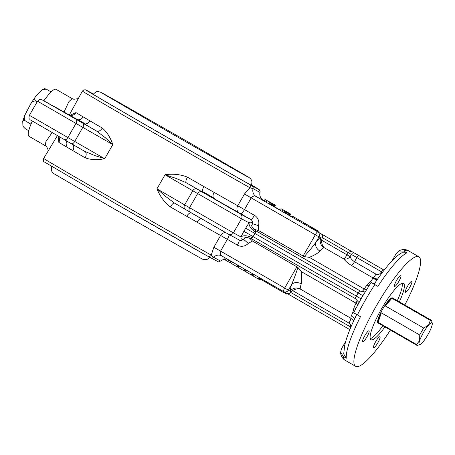 <?xml version="1.0" encoding="UTF-8"?>
<svg xmlns="http://www.w3.org/2000/svg" width="455" height="455" viewBox="0 0 455 455"><rect width="100%" height="100%" fill="white"/><g stroke="black" fill="none" stroke-linecap="round" stroke-linejoin="round"><path stroke-width="0.68" d="M419.863 344.674A12.649 2.457 120 0 0 422.706 342.268A12.649 2.457 120 0 0 431.624 326.758A12.649 2.457 120 0 0 432.25 323.192A12.649 2.457 120 0 0 431.943 322.726A12.649 2.457 120 0 0 428.564 325.115A12.649 2.457 120 0 0 419.647 340.624A12.649 2.457 120 0 0 419.863 344.674L417.502 345.356A14.458 2.804 -60 0 1 416.894 345.339A14.458 2.804 -60 0 1 416.882 345.328A14.458 2.804 -60 0 1 416.49 344.48L378.105 322.35A14.458 2.804 -60 0 1 381.341 312.858L378.105 322.35M377.986 322.902A14.458 2.804 -60 0 1 377.974 322.896A14.458 2.804 -60 0 1 382.74 309.008A14.458 2.804 -60 0 1 392.398 297.843A14.458 2.804 -60 0 1 392.415 297.849A14.458 2.804 -60 0 1 392.426 297.86M385.322 305.931A14.458 2.804 -60 0 1 391.954 298.264L385.322 305.931L423.713 328.066L428.564 325.115L430.345 320.394A14.458 2.804 -60 0 1 431.306 320.274A14.458 2.804 -60 0 1 431.323 320.28A14.458 2.804 -60 0 1 431.659 320.809L432.25 323.192M398.785 281.514A6.324 1.228 120 0 0 400.861 275.451A6.324 1.228 120 0 0 396.618 280.354A6.324 1.228 120 0 0 394.542 286.411A6.324 1.228 120 0 0 398.785 281.514M366.94 336.893A6.324 1.228 120 0 0 369.016 330.836A6.324 1.228 120 0 0 364.774 335.733A6.324 1.228 120 0 0 362.698 341.79A6.324 1.228 120 0 0 366.94 336.893M377.872 342.763A6.324 1.228 120 0 0 379.948 336.706A6.324 1.228 120 0 0 375.711 341.603A6.324 1.228 120 0 0 373.629 347.66A6.324 1.228 120 0 0 377.872 342.763M409.716 287.384A6.324 1.228 120 0 0 411.792 281.326A6.324 1.228 120 0 0 407.555 286.223A6.324 1.228 120 0 0 405.479 292.281A6.324 1.228 120 0 0 409.716 287.384M215.744 199.87A1.809 0.319 -60 0 1 216.006 199.734L228.928 207.44L201.394 191.447M249.221 184.19A2.713 2.423 119.2 0 1 249.971 187.756A102.091 0.586 -150.1 0 1 153.426 132.598A102.091 0.586 -150.1 0 1 82.395 91.091L83.908 89.862L85.529 89.84L93.292 93.969A99.378 0.574 29.9 0 0 155.24 130.5A99.378 0.574 29.9 0 0 249.221 184.19L251.956 185.72A99.759 0.574 29.9 0 0 258.73 189.36L258.201 189.007A2.713 2.702 -55.5 0 1 258.377 189.121C258.753 189.974 258.247 187.705 260.072 191.407A2.713 2.713 173.3 0 0 260.072 191.39A2.713 2.713 173.3 0 0 258.73 189.36M374.209 284.108L371.075 282.43L361.901 297.348L353.637 312.75M371.178 282.475L374.818 284.614A63.239 12.279 120 0 0 365.678 299.549A63.239 12.279 120 0 0 357.38 314.94L360.451 316.708A63.239 12.279 120 0 0 346.278 358.21L343.207 356.436A63.239 12.279 120 0 0 344.907 360.15L355.656 366.343A63.239 12.279 120 0 0 390.384 330.051M251.399 184.975A94.862 0.546 -150.1 0 1 254.487 186.92A94.862 0.546 -150.1 0 1 156.014 130.915A94.862 0.546 -150.1 0 1 90.016 92.342A94.862 0.546 -150.1 0 1 93.247 94.031M174.504 203.095A5.42 1.695 -60.2 0 0 170.358 206.928C164.477 202.384 160.006 196.35 156.947 188.825L165.495 196.338L174.458 203.066L185.27 209.351A3.612 2.804 -59.7 0 1 184.662 204.847L192.766 190.753L165.051 174.726C173.099 173.582 180.572 174.396 187.471 177.166A5.42 1.695 -60.2 0 0 186.22 182.734L175.846 178.332L165.051 174.726L156.947 188.825L189.542 207.702L197.652 193.602C198.903 191.788 200.382 191.248 202.088 191.976L240.223 213.861L250.819 219.549L239.142 212.832A107.511 0.62 -150.1 0 1 216.006 199.734L213.497 197.982A5.42 3.321 -60.4 0 1 214.095 192.368A102.091 0.586 29.9 0 0 237.726 205.745L244.477 193.995L249.971 187.756L253.06 188.632A7.229 6.671 -60.9 0 0 255.994 196.406C254.379 195.587 252.787 196.065 251.211 197.845L244.46 209.59L254.447 215.351A9.032 8.861 118.2 0 1 258.457 225.669L258.531 230.543L304.156 256.609C308.735 251.518 312.602 246.815 315.77 242.515A32.527 6.313 -60 0 1 320.877 237.908L322.151 238.028L321.628 240.206L346.989 254.828L348.263 252.61C350.009 251.228 351.908 251.274 353.967 252.758C353.444 252.195 352.579 252.752 351.385 254.425L350.111 256.643C350.697 258.463 352.153 260.158 354.479 261.727L375.978 274.126C378.094 274.934 379.794 274.348 381.074 272.369L381.421 271.766L322.288 237.635A3.612 3.543 118.2 0 1 322.151 238.028M70.252 115.195L75.928 112.595A102.091 0.586 29.9 0 0 83.157 116.878L89.976 120.876A102.091 0.586 29.9 0 0 102.273 128.048C106.874 131.904 110.383 137.421 112.8 144.605L104.696 158.698L94.748 155.547L84.835 151.396L71.435 143.723A3.612 1.723 -60.3 0 0 71.435 143.723A3.612 1.723 -60.3 0 0 74.711 141.459L104.696 158.698C97.29 160.188 90.778 159.893 85.159 157.805A102.091 0.586 -150.1 0 1 72.863 150.639L66.043 146.635A102.091 0.586 -150.1 0 1 58.814 142.358L58.24 136.193L58.621 137.018L58.621 136.528M85.159 157.805A5.42 3.526 -59.8 0 0 84.812 151.384L64.303 139.651C65.48 140.094 66.669 139.395 67.869 137.552L74.711 141.459L82.816 127.36L112.8 144.605L105.099 137.547L96.5 131.006A107.511 0.62 -150.1 0 1 84.926 124.26L49.771 104.144L77.788 119.739C80.165 120.797 85.193 123.743 84.857 123.885L84.926 124.26A1.809 1.78 118.1 0 0 84.875 124.232L84.875 124.232A1.809 1.78 118.1 0 0 84.835 124.209M404.825 305.004A63.239 12.279 120 0 0 418.833 256.768A63.239 12.279 120 0 0 376.421 305.749A63.239 12.279 120 0 0 355.656 366.343M82.395 91.091L69.296 114.984M57.37 135.692L43.669 158.442A102.091 0.586 29.9 0 0 114.7 199.955A102.091 0.586 29.9 0 0 211.239 255.107L213.856 247.253L220.612 235.502A102.091 0.586 -150.1 0 1 196.981 222.131L186.726 216.284A102.091 0.586 -150.1 0 1 170.358 206.928M52.086 132.661L45.955 141.539L45.09 145.577L28.966 136.278A27.101 5.261 -60 0 1 32.271 121.172M402.174 283.289A32.527 6.313 -60 0 1 397.312 300.675M384.924 326.906A32.527 6.313 -60 0 1 371.001 339.737A32.527 6.313 -60 0 1 381.682 308.57A32.527 6.313 -60 0 1 403.494 283.38A32.527 6.313 -60 0 1 399.365 301.858M369.813 261.847L365.126 259.179L369.813 261.847M269.701 204.238L270.606 202.668L267.404 200.814L270.571 202.657L269.701 204.238L268.996 203.84L269.861 202.27L268.99 203.851L264.088 201.03L264.992 199.466L269.861 202.27L265.02 199.483M271.442 203.078L267.841 200.996L272.676 203.783L271.442 203.078L271.999 203.413L271.095 204.983L270.429 204.602M271.806 205.364L272.676 203.783L271.806 205.364L270.753 204.767M274.052 204.517L269.36 201.815L274.678 204.858L270.424 202.424L274.052 204.517L273.148 206.081L271.811 205.353M275.372 205.228L270.242 202.287L275.372 205.228L274.467 206.792L273.159 206.069M284.978 210.944L281.338 208.851L286.963 212.087L286.058 213.657L285.063 213.099L285.967 211.53L286.332 211.729L284.978 210.944L284.056 212.502L280.439 210.42M285.069 213.088L284.056 212.502L284.989 210.955M287.668 212.474L282.134 209.277L287.668 212.474L286.764 214.038L286.07 213.64M290.569 214.026L284.858 210.745L290.569 214.026L289.664 215.59L287.833 214.584M288.72 213.037L283.249 209.886L289.46 213.429L284.494 210.597L288.72 213.037L287.822 214.601L286.786 214.009M270.418 204.619L271.317 203.055L266.448 200.245L271.288 203.038L270.418 204.619L269.713 204.221M292.611 216.301L305.106 223.45L292.611 216.301L292.155 217.086L293.913 218.178L315.07 230.372L315.525 229.587L303.138 222.427L304.623 223.32L304.173 224.105M315.087 230.344L317.937 231.908L318.386 231.123L304.628 223.24M382.871 325.723A32.527 6.313 -60 0 1 370.262 338.639M345.652 341.523L341.426 348.871L340.636 352.187L343.207 356.436M43.964 100.68A27.101 5.261 -60 0 1 56.045 89.316L72.169 98.616L68.915 101.619L64.007 112.061M187.471 177.166A102.091 0.586 29.9 0 0 203.84 186.522L214.095 192.368M71.435 143.723L30.036 119.705C29.712 118.59 28.335 119.642 29.41 115.297L67.869 137.552L75.974 123.453C76.969 121.491 76.98 120.097 76.008 119.284L96.5 131.006A5.42 3.526 -59.8 0 0 102.273 128.048M254.447 215.351A5.42 1.052 -60 0 1 250.819 219.549A3.612 3.543 -61.8 0 1 252.423 223.678L251.922 225.532C250.978 225.475 252.224 227.21 255.664 230.736L255.71 232.226A9.032 4.726 36.9 0 1 249.158 222.882C250.665 221.659 251.757 221.926 252.423 223.678L258.457 225.669M351.641 265.583C348.069 263.382 345.459 261.17 343.804 258.935L324.023 247.588A7.229 6.683 58.7 0 1 320.877 237.908L318.995 236.901L315.77 242.515A7.229 5.255 42.1 0 0 320.053 251.166C317.641 253.35 314.064 255.414 309.326 257.348L364.199 288.982A25.298 4.914 -60 0 1 367.014 284.972C369.87 282.47 371.792 280.24 372.781 278.295A25.298 4.914 -60 0 1 373.14 277.977L351.641 265.583A5.42 1.052 -60 0 0 354.479 261.727L356.851 257.598A2.713 0.529 120 0 1 358.671 255.5L383.514 269.815M354.496 319.086A9.032 7.616 11.9 0 0 351.18 315.861C352.352 314.047 353.29 311.288 353.996 307.603A25.298 4.914 -60 0 1 356.037 303.172L301.164 271.538C301.881 276.6 301.91 280.707 301.255 283.857A25.298 4.914 120 0 0 300.203 289.01L350.879 318.278L353.677 320.843M350.936 327.02A5.42 0.301 11.9 0 1 350.577 326.946C350.868 325.285 350.327 323.988 348.951 323.061L292.65 290.597L291.035 292.15A3.612 3.543 118.2 0 1 290.762 292.463L350.577 326.946L350.543 327.412A5.42 0.864 28.1 0 1 350.725 327.52M403.801 251.069L398.739 251.023C400.889 249.687 403.42 249.289 406.326 249.835L408.084 250.574A63.239 12.279 120 0 0 403.801 251.069L406.872 252.838A63.239 12.279 120 0 0 377.889 286.383L374.818 284.614M392.028 260.869L396.368 253.321L398.739 251.023M113.807 202.555L207.816 256.256A2.713 2.423 119.2 0 0 211.239 255.107L213.588 257.268A2.713 2.502 119.1 0 1 210.523 257.775L207.793 256.245A99.378 0.574 -150.1 0 1 113.813 202.555L44.351 161.952C43.509 161.912 43.276 160.746 43.669 158.442M377.889 286.383L374.249 284.25M374.147 284.199C379.953 275.383 385.453 268.109 390.64 262.364C393.001 259.805 396.783 255.647 401.81 252.792L406.872 252.838M357.38 314.94L353.74 312.801M346.278 358.21L343.707 353.956L344.702 345.163L346.312 339.339C348.627 332.099 352.09 323.823 356.709 314.524M291.035 292.15L290.256 291.166A32.527 6.313 -60 0 1 291.604 284.546C293.72 279.66 295.83 273.961 297.928 267.443L252.508 241.019L248.259 243.402A9.032 8.861 118.2 0 1 237.334 245.108L227.346 239.353L220.59 251.097C219.845 253.333 220.237 254.942 221.767 255.926L283.499 291.518L221.767 255.926M83.134 123.35A3.612 1.723 -60.3 0 1 82.816 127.36L37.515 101.203C40.267 98.331 40.302 99.708 41.468 99.48L76.008 119.284M75.928 112.595A5.42 5.147 -59.1 0 1 68.756 114.734L68.779 114.751M239.108 239.916A3.612 3.543 -61.8 0 0 243.476 239.228C241.599 239.592 240.786 238.841 241.048 236.981A11.745 2.281 -60 0 1 243.886 231.328L245.689 228.194A11.745 2.281 -60 0 1 249.158 222.882L241.491 218.764L233.387 232.863L241.048 236.981A9.032 4.817 22.8 0 1 252.457 237.885L251.183 238.585L355.463 298.708L251.183 238.585C246.866 237.317 244.733 237.089 244.784 237.908L243.476 239.228L248.259 243.402M239.199 239.967L228.603 234.274A3.612 3.543 -61.8 0 1 228.512 234.223L185.293 209.368A3.612 2.804 -59.7 0 1 185.27 209.351L190.349 212.32M190.378 212.337C188.882 211.239 188.603 209.698 189.542 207.702L233.387 232.863A3.612 3.543 -61.8 0 1 228.603 234.274L190.344 212.32M322.288 237.635C322.635 235.69 322.248 234.422 321.128 233.825L358.671 255.5M354.593 253.088L360.991 256.745A2.713 0.529 120 0 0 360.986 256.745L354.53 253.054M263.399 200.382L263.417 200.388A109.319 0.631 -150.1 0 1 255.994 196.406L321.128 233.825M286.917 293.35L283.59 291.57A3.612 3.543 -61.8 0 0 288.373 290.154L290.256 291.166A7.229 6.711 -179.7 0 1 300.203 289.01M286.9 293.344C287.969 294.027 289.255 293.731 290.762 292.463M292.65 290.597C295.403 288.931 297.917 288.419 300.203 289.061M213.856 247.253L288.373 290.154L291.604 284.546A7.229 5.312 -162.4 0 1 301.255 283.857M301.164 271.538L297.928 267.443M324.068 247.56C322.379 245.882 321.566 243.431 321.628 240.206M304.156 256.609L309.326 257.348M207.793 256.245A2.713 2.423 119.2 0 0 207.816 256.256L218.127 261.727C218.025 262.074 218.832 261.835 220.538 261.005A102.364 0.592 29.9 0 1 213.588 257.268A7.229 6.671 119.1 0 1 221.682 255.875L221.682 255.875A7.229 6.671 119.1 0 1 221.744 255.909L221.682 255.875M260.072 191.407A2.713 2.713 173.3 0 1 260.01 192.363A102.364 0.592 -150.1 0 1 260.004 192.368A7.229 7.229 173.3 0 0 259.839 194.968A7.229 7.229 173.3 0 0 259.839 194.985A7.229 7.229 173.3 0 0 263.417 200.388L263.405 200.382C261.375 199.148 260.186 197.351 259.839 194.985M355.685 308.723A9.032 4.618 23.2 0 0 353.996 307.603M357.141 299.97A5.42 1.052 120 0 1 356.037 303.172L357.931 304.475M377.275 279.558A9.032 7.564 47.6 0 1 372.781 278.295M377.565 279.142L373.14 277.977A5.42 1.052 120 0 0 375.978 274.126M368.846 285.876A9.032 4.527 36.5 0 1 367.014 284.972M366.281 289.983L364.199 288.982A5.42 1.052 120 0 1 361.81 291.666M350.111 256.643A5.42 4.51 -33.1 0 1 343.804 258.935A5.42 1.052 120 0 0 346.989 254.828L350.111 256.643M258.531 230.543L253.736 229.206M249.056 237.715L252.508 241.019M382.035 272.92L381.074 272.369M285.649 211.194L289.92 213.657L285.638 211.211M289.812 213.611L288.914 215.175M288.624 212.98L287.725 214.55M289.437 213.418L288.538 214.982M289.46 213.429L288.555 214.993M284.824 210.83L282.68 209.59L284.853 210.841M287.298 212.263L286.4 213.833M286.963 212.087L286.513 211.848L285.615 213.418M282.856 209.738L281.958 211.308M280.394 210.392L281.338 208.851M286.513 211.848L285.967 211.53M274.848 204.943L273.944 206.513M273.967 204.471L273.068 206.041M274.661 204.847L273.762 206.411M274.678 204.858L273.779 206.422M273.074 203.994L268.484 201.343L273.074 203.994L272.175 205.558M272.989 203.948L272.09 205.518M272.215 203.516L271.766 203.266M271.999 203.413L271.436 203.095M271.828 203.322L270.924 204.886M266.914 200.518L270.816 202.765L266.897 200.507M265.487 199.751L269.388 201.997L265.47 199.739M267.119 200.706L266.215 202.27M259.219 277.516L258.36 279.006L252.986 275.906L253.844 274.422M258.36 279.006L259.316 277.573M258.463 279.051L259.128 279.421L259.947 277.937M259.14 279.404L260.197 279.996L261.096 278.426M260.129 279.962L260.96 278.523M246.735 270.321L245.876 271.817L251.251 274.917L251.626 275.116L252.48 273.631M252.32 273.54L251.626 275.116M251.251 274.917L252.11 273.421M252.172 275.383L252.974 275.838L253.799 274.393M252.872 275.787L253.708 274.342M252.531 273.552L251.632 275.116L252.161 275.4L253.003 273.933M252.138 275.389L252.986 273.921M239.415 266.101L238.551 267.608L243.925 270.708L244.301 270.907L245.16 269.411M245 269.32L244.136 270.822L244.813 271.186L245.666 269.701L244.813 271.186M243.925 270.708L244.79 269.201M244.847 271.174L245.643 271.629L246.479 270.173M245.546 271.578L246.388 270.122M232.505 262.12L231.64 263.621L237.015 266.721L237.391 266.92L238.249 265.43M238.09 265.339L237.226 266.835L237.902 267.199L238.756 265.72L237.925 267.21L238.579 267.557M237.015 266.721L237.88 265.214M224.628 257.536L223.724 259.1L225.344 260.05L227.853 261.477L228.734 259.942M227.853 261.477L228.802 259.936M225.344 260.05L226.232 258.503M227.91 261.488L229.911 262.643L230.782 261.125M229.911 262.643L230.878 261.181M230.042 262.637L230.497 262.893L231.333 261.443M230.497 262.893L230.139 262.683L230.497 262.893M230.531 262.871L231.686 263.542M201.525 218.821L190.56 212.445M191.174 212.809A1.809 1.604 -37.4 0 1 190.884 212.758A5.42 2.696 -60.3 0 0 186.726 216.284M201.514 218.821L201.514 218.815A5.42 3.321 -60.4 0 0 196.981 222.131M203.84 186.522A5.42 2.696 -60.3 0 0 202.867 191.925C203.721 192.084 211.262 196.378 213.497 197.982L213.202 198.403M201.832 191.714A1.809 1.763 -61.6 0 0 201.519 191.481L202.867 191.925A1.809 1.598 -84 0 1 203.277 192.619M83.157 116.878A5.42 4.704 -59.5 0 1 77.788 119.739A1.809 0.774 -71.7 0 0 77.327 120.001M89.976 120.876A5.42 4.283 -59.7 0 1 84.857 123.885A1.809 1.769 13 0 0 84.152 123.834M58.462 136.318A5.42 5.147 -59.1 0 1 58.814 142.358M73.215 144.622L65.543 140.362M65.776 140.493A1.809 0.768 -48.2 0 0 65.804 140.578A5.42 4.704 -59.5 0 1 66.043 146.635M72.607 144.394A1.809 1.774 -132.2 0 0 72.874 144.724A5.42 4.283 -59.7 0 1 72.863 150.639M221.238 203.038L221.699 203.032M72.629 117.322A1.809 0.705 -60.2 0 0 72.624 117.316L82.287 122.787M75.047 118.698A1.809 0.381 -60 0 1 75.297 118.613A107.511 0.62 -150.1 0 1 68.756 114.734L53.622 106.151M28.756 130.704L25.582 128.873C23.66 127.349 22.767 126.137 22.892 125.239L22.75 121.502C22.551 120.416 23.393 120.205 25.275 120.876C23.927 118.715 23.973 116.446 25.417 114.074L30.24 104.787C31.367 102.221 33.152 100.953 35.598 100.993C34.267 99.264 34.341 97.706 35.82 96.324L42.014 89.772L46.222 89.112L51.114 91.933M35.598 100.993L37.128 101.874M46.222 89.112L44.522 88.657L42.014 89.777M25.275 120.876L30.985 124.164M22.75 121.502L23.905 117.754A20.583 3.998 -60 0 1 25.417 114.074M30.24 104.787A20.583 3.998 -60 0 1 35.82 96.324M22.858 121.058A20.583 3.998 -60 0 1 23.905 117.754M430.345 320.394L391.954 298.264M423.713 328.066A14.458 2.804 -60 0 0 419.732 334.994L419.647 340.624L416.49 344.48M419.732 334.994L381.341 312.858M294.368 217.393L293.913 218.178M304.236 223.098L303.786 223.883M304.623 223.32L315.525 229.587M314.678 229.132L314.229 229.917M311.254 227.153L310.805 227.938M311.669 227.375L311.22 228.16M312.926 228.12L312.477 228.905M304.645 223.212L314.172 228.723L303.047 222.381M303.058 222.364L318.386 231.123M270.054 284.728L260.891 279.398L261.289 278.71M269.696 284.529L270.116 283.801M265.47 282.1L265.891 281.366M286.838 293.31L286.428 294.021L285.655 293.606L286.064 292.895M285.655 293.606L284.529 292.957M284.915 292.281L284.512 292.992L282.891 292.121L270.048 284.733L270.469 284.005M282.891 292.121L283.306 291.405M240.223 213.861A3.612 3.543 -61.8 0 1 241.491 218.764L192.766 190.753A3.612 2.804 -59.7 0 1 197.004 189.001L202.088 191.976M349.849 329.636L286.946 293.373L349.849 329.636A2.713 0.529 -60 0 1 350.543 327.412M321.748 234.154L325.154 235.98A3.612 3.543 118.2 0 1 325.865 236.526M292.212 216.989L289.699 215.539L292.212 216.989M280.485 210.233L274.484 206.769L280.485 210.233M255.687 230.753L360.428 291.12M360.815 291.302L254.902 230.236M324.023 247.588A25.298 4.914 120 0 0 320.053 251.166M348.951 323.061A5.42 1.052 120 0 0 350.879 318.278A25.298 4.914 -60 0 1 351.18 315.861M185.248 209.34L174.51 203.101M201.747 191.657L201.519 191.481A107.511 0.62 -150.1 0 1 186.22 182.734L197.004 189.001M243.886 231.328L356.356 296.108L358.159 292.974L254.914 233.449L253.111 236.583A2.713 0.529 120 0 0 252.457 237.885M258.201 189.007A99.378 0.574 29.9 0 0 251.433 184.901L258.383 189.126M303.007 256.188L315.309 234.797L244.477 193.995M283.499 291.518A3.612 3.612 0 0 0 283.59 291.57A3.612 3.543 -61.8 0 1 283.499 291.518L283.499 291.518A3.612 0.7 -60 0 1 284.682 288.055L296.984 266.664M53.61 106.146L59.895 109.723A3.612 2.281 119.6 0 1 59.895 109.723A3.612 2.281 119.6 0 1 59.912 109.729M315.309 234.797L318.995 236.901A3.612 3.543 118.2 0 0 317.726 231.999A3.612 0.7 120 0 0 315.309 234.797M325.149 235.98A3.612 0.7 -60 0 1 325.154 235.98A3.612 0.7 -60 0 1 325.154 235.986A3.612 3.612 0 0 1 325.882 236.537M229.274 234.632A5.42 1.052 -60 0 1 227.346 239.353L220.612 235.502A5.42 4.766 -60.7 0 1 225.657 232.636M239.142 212.832A5.42 4.766 -60.7 0 1 237.726 205.745L244.46 209.59A5.42 1.052 -60 0 1 240.826 213.793M260.072 191.39L260.004 192.368A102.364 0.592 -150.1 0 1 253.06 188.632A2.713 2.502 -60.9 0 0 251.956 185.72M382.456 272.357L381.421 271.766A2.713 0.529 -60 0 1 383.235 269.667A5.42 5.318 118.2 0 0 383.377 269.741L384.191 270.088M362.857 295.699L358.159 292.974A2.713 0.529 -60 0 1 359.973 290.876A9.032 8.861 118.2 0 0 360.201 291.001L365.064 291.979M255.71 232.226A2.713 0.529 120 0 0 254.914 233.449L245.689 228.194M358.972 302.564L355.463 298.708A2.713 0.529 -60 0 1 355.463 298.708A2.713 0.529 -60 0 1 356.356 296.108L361.054 298.833M290.347 213.907L289.448 215.471M239.131 239.927A5.42 1.052 -60 0 1 237.334 245.108M233.131 209.681A1.809 1.666 120.7 0 0 232.533 209.482M234.706 210.614A1.809 1.666 120.7 0 0 234.223 210.438M209.084 196.014A1.809 1.285 -59.8 0 1 209.095 196.02A1.809 1.285 -59.8 0 1 209.101 196.02L235.724 211.262M209.095 196.02L206.234 194.353A1.809 1.285 -59.8 0 1 206.234 194.353A1.809 1.285 -59.8 0 1 206.246 194.359M72.624 117.316A1.809 0.705 -60.2 0 0 72.618 117.316L68.864 115.166A1.809 0.705 -60.2 0 0 68.864 115.166A1.809 0.705 -60.2 0 0 68.859 115.166M51.836 105.179A1.809 1.268 119.6 0 1 52.2 105.566M54.742 106.834A1.809 1.268 119.6 0 1 55.135 107.266M316.754 230.247L316.305 231.032M284.443 292.957L284.853 292.247M251.126 185.509C253.486 180.282 249.954 178.252 248.487 177.143L189.57 142.779L112.135 98.513L101.044 92.388L98.542 91.614C97.467 90.937 95.59 91.91 92.922 94.538M248.328 177.188L248.339 177.194C248.504 177.547 202.879 151.64 160.348 127.093L101.51 92.763M209.772 257.354L207.349 259.259L205.506 259.708L203.209 259.435L201.588 258.707L113.5 208.538L53.514 173.452L51.989 171.751L51.29 169.982L51.637 166.416M431.323 320.28L392.415 297.849M29.41 115.297L37.515 101.203M408.084 250.574L418.833 256.768M70.713 115.36L71.156 115.104L68.768 114.74L59.895 109.723M220.538 261.005L223.832 259.168M260.004 192.368L259.839 194.968M78.05 98.65L73.881 99.275L72.169 98.616M45.09 145.577C46.217 145.936 47.201 147.352 48.037 149.843L48.02 151.299M340.636 352.187C340.579 354.906 341.733 357.374 344.088 359.604L344.907 360.15M260.032 277.857L259.128 279.421M245.205 269.343L244.307 270.907M238.295 265.356L237.396 266.926M231.413 261.335L230.514 262.905M206.234 194.353L201.701 191.674M82.275 122.782L84.875 124.232M68.864 115.166L47.337 102.699M416.882 345.328L377.974 322.896"/></g></svg>
